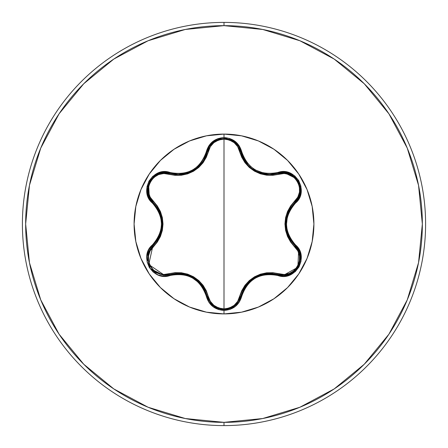 <?xml version="1.0" encoding="UTF-8"?>
<svg xmlns="http://www.w3.org/2000/svg" width="448" height="448" viewBox="0 0 448 448"><rect width="100%" height="100%" fill="white"/><g stroke="black" fill="none" stroke-linecap="round" stroke-linejoin="round"><path stroke-width="0.67" d="M155.092 272.429L164.668 275.358L169.585 274.635L164.668 275.358L155.07 272.418L148.725 264.494L147.974 254.414L152.908 245.784L149.615 250.068M227.657 309.232L234.752 305.844L238.437 301.739M238.571 301.526L240.682 296.458L234.713 305.878L224.017 309.624L213.315 305.866L207.351 296.442A1.086 0.336 166.7 0 0 208.331 296.559L206.298 290.713L203.084 285.292L198.8 280.588L193.558 276.786L187.65 274.137L181.412 272.765L175.106 272.681L163.806 274.501L158.598 273.426L153.961 270.654L150.466 266.459L148.568 261.341L148.473 255.926L150.142 250.863L157.338 242.004L160.412 236.516L162.338 230.462L163.01 224.028L162.355 217.599L160.429 211.512L157.354 206.013L150.142 197.142L148.473 192.091L148.562 186.687L150.45 181.563L153.944 177.363L158.586 174.58L163.806 173.499L175.078 175.314L181.378 175.241L187.594 173.88L193.508 171.242L198.75 167.451L203.062 162.736L206.287 157.315L210.358 146.619L213.898 142.649L218.618 140.017L224 139.087L224 308.913L218.624 307.983L213.898 305.351L210.358 301.375L208.331 296.559C210.543 304.142 215.768 308.258 224 308.913L224 139.087L229.382 140.006L234.119 142.632L237.67 146.602L241.735 157.265L244.955 162.674L249.234 167.373L254.47 171.164L260.366 173.813L266.599 175.185L272.899 175.274L284.189 173.466L289.397 174.546L294.034 177.324L297.522 181.524L299.421 186.648L299.505 192.058L297.836 197.12L290.623 205.974L287.538 211.467L285.606 217.532L284.939 223.972L285.594 230.406L287.526 236.499L290.606 242.004L297.83 250.874L299.505 255.926L299.421 261.33L297.539 266.454L294.05 270.659L289.408 273.448L284.194 274.534L272.927 272.731L266.633 272.81L260.422 274.17L254.52 276.808L249.284 280.588L244.972 285.298L241.746 290.713L237.67 301.398L234.119 305.368L229.387 307.994L224 308.913C232.238 308.28 237.474 304.164 239.702 296.57C246.445 277.928 259.543 270.368 278.998 273.885C294.101 279.731 307.283 256.822 294.672 246.708A1.086 0.336 133.3 0 0 295.064 245.806L300.003 254.436L299.253 264.522L292.908 272.451L283.315 275.391L288.445 274.607L292.902 272.457L299.057 265.009M299.992 254.374L295.064 245.806L288.137 235.95L285.65 224.006L288.137 212.055L298.402 197.837M299.27 264.482L300.003 254.419M245.599 162.232L244.513 160.636L238.549 146.434M251.877 168.599L251.199 168.078M260.904 173.219L260.008 172.922M260.103 172.95L260.865 173.202M266.678 174.412L269.326 174.574M249.631 166.74L251.894 168.61M254.201 170.173L255.349 170.845M257.41 171.881L259.207 172.631M244.49 160.602L245.56 162.182M242.575 157.058L244.44 160.524M196.862 168.095L188.048 172.956L178.192 174.625L164.142 172.648M224 313.908A89.908 89.908 0 0 1 134.092 224A89.908 89.908 0 0 1 224 134.092L224 137.57L217.98 138.606L212.671 141.562L208.667 146.07L204.49 157.046L201.516 162.086L197.579 166.426L192.78 169.91L187.37 172.323L181.625 173.572L175.778 173.622L163.99 171.763L157.92 173.113L152.718 176.389L148.96 181.121L146.983 186.749L146.938 192.696L148.831 198.358L156.218 207.441L159.09 212.526L160.877 218.103L161.493 223.994L160.882 229.874L159.096 235.469L156.223 240.559L148.73 249.838L146.871 255.769L147.112 261.912L149.335 267.523L153.227 272.054L158.351 275.055L164.203 276.248L175.773 274.378L181.619 274.428L187.348 275.666L192.769 278.085L197.562 281.557L201.516 285.908L204.484 290.948L208.768 302.092L212.974 306.667L218.406 309.54L224 310.43L224 313.908L241.539 312.178L258.406 307.065L273.952 298.754L287.571 287.571L298.754 273.952L307.065 258.406L312.178 241.539L313.908 224L312.178 206.461L307.065 189.594L298.754 174.048L287.571 160.429L273.952 149.246L258.406 140.935L241.539 135.822L224 134.092L206.461 135.822L189.594 140.935L174.048 149.246L160.429 160.429L149.246 174.048L140.935 189.594L135.822 206.461L134.092 224L135.822 241.539L140.935 258.406L149.246 273.952L160.429 287.571L174.048 298.754L189.594 307.065L206.461 312.178L224 313.908L224 310.43L230.026 309.406L235.34 306.454L239.361 301.952L243.55 290.982L246.518 285.953L250.454 281.613L255.248 278.135L260.646 275.722L266.386 274.478L272.227 274.417L284.01 276.27L290.074 274.91L295.277 271.634L299.029 266.902L301 261.268L301.039 255.321L299.146 249.665L291.738 240.576L288.865 235.486L287.073 229.908L286.451 224.006L287.067 218.114L288.859 212.52L291.738 207.424L299.247 198.145L301.106 192.214L300.871 186.077L298.654 180.454L294.767 175.924L289.643 172.917L283.797 171.724L272.233 173.578L266.392 173.522L260.669 172.284L255.259 169.87L250.471 166.398L246.523 162.053L243.55 157.024L239.26 145.897L235.054 141.322L229.611 138.454L224 137.57L224 134.092A89.908 89.908 0 0 1 313.908 224A89.908 89.908 0 0 1 224 313.908M223.961 134.092A89.908 89.908 0 0 0 189.633 140.924M189.56 140.952A89.908 89.908 0 0 0 174.076 149.229M174.026 149.262A89.908 89.908 0 0 0 160.451 160.401M160.401 160.451A89.908 89.908 0 0 0 149.262 174.026M149.229 174.076A89.908 89.908 0 0 0 140.952 189.56M140.924 189.633A89.908 89.908 0 0 0 134.092 223.961M134.092 224.039A89.908 89.908 0 0 0 140.924 258.367M140.952 258.44A89.908 89.908 0 0 0 149.229 273.924M149.262 273.974A89.908 89.908 0 0 0 160.401 287.549M160.451 287.599A89.908 89.908 0 0 0 174.026 298.738M174.076 298.771A89.908 89.908 0 0 0 189.56 307.048M189.633 307.076A89.908 89.908 0 0 0 223.961 313.908M224 425.6A201.6 201.6 0 0 0 425.6 224A201.6 201.6 0 0 0 224 22.4L224 25.654A198.346 198.346 0 0 1 422.346 224A198.346 198.346 0 0 1 224 422.346L224 425.6A201.6 201.6 0 0 1 22.4 224A201.6 201.6 0 0 1 224 22.4A201.6 201.6 0 0 1 425.6 224A201.6 201.6 0 0 1 224 425.6L224 422.346A198.346 198.346 0 0 1 25.654 224A198.346 198.346 0 0 1 224 25.654L224 22.4A201.6 201.6 0 0 0 22.4 224A201.6 201.6 0 0 0 224 425.6M284.704 276.22A80.074 80.074 0 0 0 285.527 275.251M299.13 251.703A80.074 80.074 0 0 0 299.561 250.505M295.243 245.302A74.362 74.362 0 0 1 295.086 245.829M278.421 274.68A74.362 74.362 0 0 1 278.107 275.01M224 422.346L185.304 418.538L148.098 407.249L113.803 388.92L83.748 364.252L59.08 334.197L40.751 299.902L29.462 262.696L25.654 224L29.462 185.304L40.751 148.098L59.08 113.803L83.748 83.748L113.803 59.08L148.098 40.751L185.304 29.462L224 25.654L262.696 29.462L299.902 40.751L334.197 59.08L364.252 83.748L388.92 113.803L407.249 148.098L418.538 185.304L422.346 224L418.538 262.696L407.249 299.902L388.92 334.197L364.252 364.252L334.197 388.92L299.902 407.249L262.696 418.538L224 422.346M224.039 313.908A89.908 89.908 0 0 0 258.367 307.076M258.44 307.048A89.908 89.908 0 0 0 273.924 298.771M273.974 298.738A89.908 89.908 0 0 0 287.549 287.599M287.599 287.549A89.908 89.908 0 0 0 298.738 273.974M298.771 273.924A89.908 89.908 0 0 0 307.048 258.44M307.076 258.367A89.908 89.908 0 0 0 313.908 224.039M313.908 223.961A89.908 89.908 0 0 0 307.076 189.633M307.048 189.56A89.908 89.908 0 0 0 298.771 174.076M298.738 174.026A89.908 89.908 0 0 0 287.599 160.451M287.549 160.401A89.908 89.908 0 0 0 273.974 149.262M273.924 149.229A89.908 89.908 0 0 0 258.44 140.952M258.367 140.924A89.908 89.908 0 0 0 224.039 134.092M147.767 192.545L149.43 197.585M149.576 197.859L152.908 202.216L147.734 192.332L149.845 181.188L158.452 173.807L169.585 173.365A1.086 0.336 -73.3 0 0 168.997 174.149A1.086 0.336 106.7 0 1 169.585 173.359M148.288 184.766L147.924 186.172M147.846 186.558L147.745 192.394M157.024 174.44L153.507 176.775M151.021 179.424L149.845 181.188M163.873 172.659L158.564 173.762M209.474 146.462L203.532 160.658L202.563 162.092M203.588 160.563L205.486 157.024M196.907 168.062L198.324 166.858M202.614 162.025L203.549 160.63M188.77 172.693L190.081 172.166M194.074 170.066L194.538 169.775M160.059 173.27L169.585 173.365L178.192 174.625L181.619 174.429M218.366 139.334L213.27 142.167L209.591 146.272M220.142 138.818L218.747 139.205M233.38 141.159L229.678 139.339M226.139 138.505L224.011 138.376M238.437 146.261L234.814 142.201M240.682 296.447L245.756 285.555L254.845 277.441L266.42 273.616L283.315 275.391L278.415 274.674L277.9 275.52C295.114 282.044 309.814 256.598 295.534 244.938C283.562 230.989 283.562 217.034 295.534 203.062C309.803 191.43 295.142 165.962 277.9 172.48C259.862 175.857 247.783 168.885 241.668 151.558C239.092 142.884 233.201 138.225 224 137.57C214.81 138.242 208.93 142.906 206.366 151.581L207.351 151.558L213.315 142.128L224.022 138.376L234.718 142.128L240.682 151.542L241.203 153.451M283.847 172.614L269.836 174.58L278.415 173.326L289.559 173.785L298.155 181.188L300.244 192.326L295.064 202.194L294.235 203M289.358 173.712L284.161 172.631M295.831 178.046L294.801 177.033M294.504 176.77L289.503 173.762M300.406 190.775L300.143 186.558M299.096 183.086L298.155 181.188M298.525 197.596L300.222 192.45M288.17 236.023L290.864 240.895M285.695 225.585L286.261 230.014M286.244 218.053L285.69 222.522M290.875 207.088L288.182 211.949M245.706 285.617L242.844 290.366M253.501 278.264L249.922 280.997M260.344 274.966L256.29 276.657M272.328 273.526L266.538 273.605M214.726 306.886L218.366 308.666M221.637 309.462L221.077 309.372M149.548 250.186L152.908 245.784C165.29 231.252 165.29 216.726 152.908 202.216A1.086 0.336 133.4 0 1 153.3 201.314A1.086 0.336 -46.6 0 0 152.908 202.216L159.818 212.061L162.294 223.994L159.818 235.928L152.908 245.784A1.086 0.336 -133.4 0 0 153.3 246.686C140.683 256.844 153.933 279.714 168.997 273.851A1.086 0.336 -106.7 0 0 169.585 274.635L169.585 274.635A1.086 0.336 73.3 0 1 168.997 273.851C188.546 270.346 201.656 277.917 208.331 296.559A1.086 0.336 -13.3 0 1 207.357 296.447L209.479 301.554M209.614 301.762L213.276 305.838L210.437 302.932M209.457 301.51L207.351 296.442C200.962 278.421 188.367 271.152 169.585 274.635L181.58 273.566L193.166 277.385L202.278 285.516L207.066 295.327M181.502 273.56L175.935 273.459M191.778 276.634L187.662 274.91M198.027 280.879L194.438 278.163M205.206 290.371L202.345 285.611M148.641 264.275L149.699 266.56M151.413 269.08L155.075 272.423M149.234 250.807L147.986 254.363L147.717 260.68M159.785 211.988L157.102 207.138M162.254 222.415L161.678 217.946M161.689 229.992L162.249 225.635M156.946 241.091L159.774 236.04M298.626 250.594L297.881 267.266L283.315 275.391L278.415 274.674A1.086 0.336 106.6 0 0 278.998 273.885A1.086 0.336 -73.4 0 1 278.415 274.674L276.87 274.26M295.137 245.879L298.525 250.398M295.053 245.795L295.064 245.806A1.086 0.336 -46.7 0 1 294.672 246.708C281.865 231.532 281.865 216.395 294.672 201.292A1.086 0.336 -133.3 0 1 295.064 202.194A1.086 0.336 46.7 0 0 294.672 201.292C307.294 191.15 294.073 168.263 278.998 174.115A1.086 0.336 73.4 0 0 278.415 173.326A1.086 0.336 -106.6 0 1 278.998 174.115C259.482 177.598 246.383 170.033 239.702 151.43A1.086 0.336 166.6 0 1 240.682 151.542A1.086 0.336 -13.4 0 0 239.702 151.43C237.479 143.836 232.243 139.726 224 139.087C215.774 139.737 210.549 143.858 208.331 151.441A1.086 0.336 13.3 0 0 207.357 151.553M287.75 212.979L286.026 228.738M286.244 229.925L288.31 236.337M272.434 273.532L262.746 274.271M257.846 275.923L256.788 276.41M252.314 279.082L249.85 281.064M240.682 296.458A1.086 0.336 13.4 0 1 239.702 296.57A1.086 0.336 -166.6 0 0 240.682 296.458L241.668 296.442C247.761 279.126 259.84 272.154 277.9 275.52L278.415 274.674C259.633 271.219 247.055 278.482 240.682 296.458C238.246 304.618 232.691 309.008 224.017 309.624C215.337 309.002 209.782 304.606 207.351 296.442L206.366 296.419C208.93 305.088 214.81 309.758 224 310.43C233.201 309.775 239.092 305.116 241.668 296.442L240.682 296.458M282.615 172.62L283.97 172.62M284.318 172.637L296.408 178.696M298.211 181.289L299.337 183.68M299.902 193.99L295.064 202.194C282.654 216.742 282.654 231.28 295.064 245.806C306.449 255.175 298.211 276.321 283.315 275.391L278.415 274.674M239.193 300.44L238.577 301.515M238.319 301.924L234.758 305.838L226.873 309.389M241.724 155.002L242.06 155.865M242.67 157.259L248.158 165.306M249.766 166.863L250.314 167.35M252.157 168.806L267.484 174.485M269.27 174.574L269.59 174.574M240.587 151.172L240.682 151.542C245.017 165.855 254.738 173.533 269.836 174.58L278.415 173.326C294.65 167.21 308.476 191.229 295.064 202.194L295.534 203.062L295.064 202.194M201.667 284.715L188.882 275.346M187.746 274.943L181.16 273.521M208.986 147.297L209.39 146.591M209.804 145.947L213.203 142.223M213.315 142.128L220.998 138.645M224.14 138.376L226.772 138.594M178.192 174.625C193.318 173.566 203.039 165.878 207.351 151.558A1.086 0.336 -166.7 0 1 208.331 151.441C201.589 170.122 188.479 177.688 168.997 174.149C153.905 168.291 140.694 191.184 153.3 201.314C166.074 216.474 166.074 231.599 153.3 246.686A1.086 0.336 46.6 0 1 152.908 245.784L148.73 264.499L164.668 275.358L169.585 274.635L170.1 275.481L169.585 274.635L164.377 275.358M163.643 275.33L151.553 269.248M149.912 266.924L148.646 264.281M147.739 255.629L148.742 251.944M178.416 174.625L179.166 174.608M180.678 174.518L185.416 173.74M191.134 171.685L192.399 171.041M193.805 170.234L194.824 169.585M195.787 168.913L202.25 162.523M203.65 160.468L204.036 159.824M152.908 245.784L152.432 244.916L152.908 245.784L154.039 244.658M156.884 241.175L161.09 232.422M162.109 227.349L162.215 226.19M161.941 219.414L161.661 217.851M150.198 198.929L149.52 197.753M149.358 197.445L148.562 183.943M149.906 181.087L151.418 178.914M295.534 244.938L295.064 245.806L295.534 244.938M277.9 172.48L278.415 173.326L277.9 172.48M269.836 174.58L278.415 173.326M241.668 151.558L240.682 151.542L241.668 151.558M240.682 151.542C237.871 134.445 210.162 134.434 207.351 151.558L206.366 151.581C200.273 168.924 188.182 175.902 170.1 172.519C152.891 165.978 138.163 191.408 152.432 203.084L152.908 202.216L152.432 203.084C164.377 217.017 164.377 230.961 152.432 244.916C138.174 256.564 152.863 282.022 170.1 275.481C188.166 272.087 200.256 279.065 206.366 296.419L207.351 296.442M170.1 172.519L169.585 173.365L170.1 172.519M152.908 202.216C139.49 191.206 153.384 167.227 169.585 173.365"/></g></svg>
